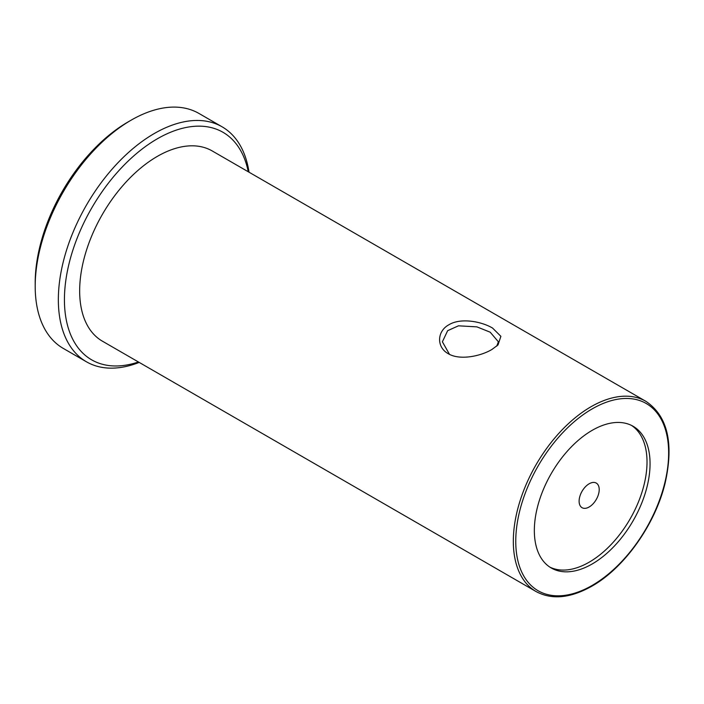 <?xml version="1.0" encoding="UTF-8"?>
<svg xmlns="http://www.w3.org/2000/svg" width="704" height="704" viewBox="0 0 704 704"><rect width="100%" height="100%" fill="white"/><g stroke="black" fill="none" stroke-linecap="round" stroke-linejoin="round"><path stroke-width="1.06" d="M492.571 328.073L500.887 336.327L498.001 344.942L491.85 349.527C480.19 356.426 459.466 360.536 448.21 353.672C436.462 347.23 436.77 331.338 448.923 324.746C460.592 317.61 481.316 321.358 492.571 328.073M496.778 346.095L498.379 341.792L490.178 332.191L476.898 326.867L458.471 325.82L447.656 330.678L442.394 341.792L449.486 354.35M589.16 506.986A14.212 8.202 120 0 0 598.444 494.463A14.212 8.202 120 0 0 596.262 483.076A14.212 8.202 120 0 0 589.16 483.78A14.212 8.202 120 0 0 579.876 496.302A14.212 8.202 120 0 0 582.05 507.69A14.212 8.202 120 0 0 589.16 506.986M631.567 425.445A81.831 47.247 -60 0 1 642.198 491.471A81.831 47.247 -60 0 1 589.16 562.197A81.831 47.247 -60 0 1 549.789 567.081M592.205 430.329A81.831 47.247 -60 0 1 633.116 426.272A81.831 47.247 -60 0 1 645.656 491.841A81.831 47.247 -60 0 1 592.205 563.957A81.831 47.247 -60 0 1 551.285 568.005A81.831 47.247 -60 0 1 538.745 502.436A81.831 47.247 -60 0 1 592.205 430.329M536.07 591.545L102.406 341.176A109.824 63.404 -60 0 1 85.571 253.167A109.824 63.404 -60 0 1 157.318 156.394A109.824 63.404 -60 0 1 212.23 150.955L645.894 401.324A109.824 63.404 -60 0 0 590.982 406.762A109.824 63.404 -60 0 0 519.235 503.545A109.824 63.404 -60 0 0 536.07 591.545C551.804 600.037 570.398 598.259 591.844 586.194C624.492 567.882 655.53 524.014 665.262 482.522C673.966 442.948 667.506 415.888 645.894 401.324M138.442 361.979A131.358 75.838 -60 0 1 64.918 288.455A131.358 75.838 -60 0 1 157.318 138.811A131.358 75.838 -60 0 1 248.266 171.758M139.19 362.41A135.67 78.329 -60 0 1 86.442 361.794A135.67 78.329 -60 0 1 65.648 253.079A135.67 78.329 -60 0 1 154.273 133.531A135.67 78.329 -60 0 1 222.103 126.817A135.67 78.329 -60 0 1 249.014 172.181M86.442 361.794L63.298 348.427A135.67 78.329 -60 0 1 35.2 286.326A135.67 78.329 -60 0 1 131.129 120.173L131.129 120.173A135.67 78.329 -60 0 1 198.959 113.45L222.103 126.817M35.2 286.326L35.2 282.806A131.358 75.838 -60 0 1 128.084 121.933L131.129 120.173L128.084 121.933M592.205 585.402A108.099 62.41 -60 0 1 515.759 541.27A108.099 62.41 -60 0 1 592.205 408.874A108.099 62.41 -60 0 1 668.642 453.006A108.099 62.41 -60 0 1 592.205 585.402"/></g></svg>

